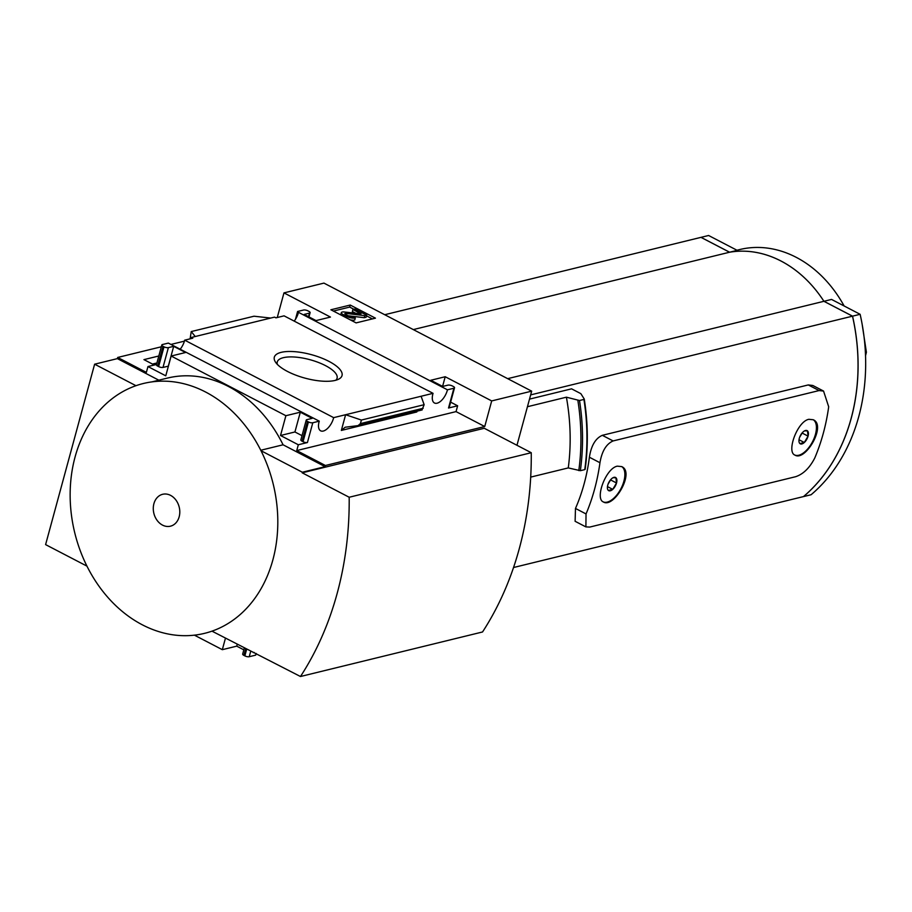 <?xml version="1.0" encoding="UTF-8"?>
<svg xmlns="http://www.w3.org/2000/svg" width="912" height="912" viewBox="0 0 912 912"><rect width="100%" height="100%" fill="white"/><g stroke="black" fill="none" stroke-linecap="round" stroke-linejoin="round"><path stroke-width="1.37" d="M152.464 364.059L156.932 362.976M94.62 364.196L45.6 544.612L86.948 566.124A128.615 102.178 -103.7 0 1 135.968 385.696L94.62 364.196L117.374 358.621L117.694 357.458L161.321 346.788M171.479 344.303L184.418 341.145M277.271 317.513L283.963 292.889L323.942 283.108L531.673 391.145L491.693 400.927L445.204 376.736L430.783 380.27L442.662 386.437L447.963 385.138A3.215 1.117 -164.8 0 1 452.341 385.958L453.332 386.483A3.215 1.117 -164.8 0 1 454.529 387.782A3.215 1.117 -164.8 0 1 453.902 388.227L447.45 389.812L298.475 312.326A12.221 6.088 -62.5 0 1 294.188 321.115M169.746 343.824L319.257 421.162L312.805 422.746A3.215 1.117 -164.8 0 1 308.427 421.925L307.447 421.412A3.215 1.117 -164.8 0 1 306.238 420.101A3.215 1.117 -164.8 0 1 306.865 419.657L312.178 418.357L300.31 412.19L285.889 415.712L171.148 356.033L185.558 352.511L173.69 346.332L168.378 347.632A3.215 1.117 -164.8 0 1 164.012 346.811L163.02 346.298A3.215 1.117 -164.8 0 1 161.812 344.987A3.215 1.117 -164.8 0 1 162.439 344.542L168.355 343.094L169.746 343.824M184.68 340.165L192.774 338.192L191.383 337.463L195.248 336.517L274.569 317.114L275.948 317.843L284.077 315.848L433.052 393.334L345.614 414.721L341.339 430.43L345.169 427.226L358.04 425.619L360.422 423.613L361.391 420.056L345.614 414.721L333.655 417.639L184.68 340.165A12.221 6.088 -62.5 0 1 180.405 348.943M191.075 338.603L191.383 337.463M154.299 365.017L143.948 359.624L158.825 355.988M298.475 312.326L297.586 311.482L303.548 310.034A3.215 1.117 -164.8 0 1 307.914 310.855L308.906 311.368A3.215 1.117 -164.8 0 1 310.114 312.679A3.215 1.117 -164.8 0 1 309.476 313.112L304.175 314.412L316.042 320.591L330.452 317.068L283.963 292.889M295.465 319.314L297.586 311.482M281.192 352.351A35.078 12.164 15.2 0 0 275.549 362.189A35.078 12.164 15.2 0 0 304.984 378.127A35.078 12.164 15.2 0 0 338.443 379.278A35.078 12.164 15.2 0 0 326.336 360.08A35.078 12.164 15.2 0 0 281.192 352.351M117.694 357.458L146.376 372.381L147.961 366.556L156.522 364.469M356.102 322.894L330.885 309.772L350.231 305.041L375.448 318.163L356.102 322.894M433.052 393.334A12.221 6.088 117.5 0 0 434.454 402.99A12.221 6.088 117.5 0 0 447.45 389.812M319.257 421.162A12.221 6.088 117.5 0 0 320.659 430.829A12.221 6.088 117.5 0 0 333.655 417.639M256.169 653.459A12.221 6.088 117.5 0 0 255.691 655.135L249.238 656.708A3.215 1.117 -164.8 0 1 244.861 655.888L243.869 655.375A3.215 1.117 -164.8 0 1 242.672 654.064L244.325 647.965M243.823 649.834L236.732 646.152L222.323 649.675L194.404 635.151M507.665 378.662L823.924 301.302A117.032 92.99 -103.7 0 0 729.566 252.225L700.975 237.359L384.727 314.72M413.307 329.585L729.566 252.225M608.372 490.428A7.421 3.705 117.5 0 0 612.75 489.356A7.421 3.705 117.5 0 0 616.523 482.995A7.421 3.705 117.5 0 0 615.908 477.717A7.421 3.705 117.5 0 0 613.058 477.694A7.421 3.705 117.5 0 0 611.53 478.789A7.421 3.705 117.5 0 0 607.757 485.138A7.421 3.705 117.5 0 0 607.449 488.479A7.421 3.705 117.5 0 0 608.372 490.428L612.75 489.356L616.523 482.995L615.908 477.717L613.651 477.74M799.915 443.574A7.421 3.705 117.5 0 0 804.304 442.502A7.421 3.705 117.5 0 0 808.066 436.141A7.421 3.705 117.5 0 0 807.462 430.863A7.421 3.705 117.5 0 0 804.612 430.84A7.421 3.705 117.5 0 0 803.084 431.935A7.421 3.705 117.5 0 0 799.311 438.284A7.421 3.705 117.5 0 0 799.003 441.625A7.421 3.705 117.5 0 0 799.915 443.574L804.304 442.502L808.066 436.141L807.462 430.863L805.193 430.886M808.841 419.303C797.293 421.469 786.281 451.964 794.888 455.077C805.262 461.917 826.751 425.345 813.265 419.748L808.841 419.303M586.04 513.935A194.518 154.55 76.3 0 0 599.959 462.726C601.897 451.201 606.286 443.939 613.126 440.941L819.09 390.564L823.559 391.088L828.689 406.775A194.518 154.55 -103.7 0 1 814.769 457.995C809.696 467.879 803.335 474.115 795.686 476.691L589.722 527.079L585.892 526.885L586.04 513.935L575.483 508.44L575.107 521.265M617.299 466.157C605.739 468.323 594.727 498.818 603.334 501.931C613.708 508.771 635.197 472.199 621.71 466.602L617.299 466.157M613.126 440.941L602.319 435.32C595.502 438.33 591.193 445.637 589.391 457.231A180.052 143.059 76.3 0 1 575.483 508.44M513.547 567.515L803.483 496.584A180.052 143.059 -103.7 0 0 852.503 316.168L823.924 301.302A117.032 92.99 -103.7 0 0 781.048 261.037A117.032 92.99 -103.7 0 0 729.6 252.214L701.02 237.348A180.052 143.059 -103.7 0 0 700.997 237.371M530.647 394.896L852.503 316.168M529.507 399.125L571.573 388.831L580.841 393.653L584.193 398.92M602.319 435.32L808.283 384.932L812.774 385.48M585.105 469.144L584.763 469.623L585.105 469.144A199.329 158.369 76.3 0 0 584.239 399.217M580.351 470.695L584.763 469.623A199.99 158.893 76.3 0 0 583.919 399.433L579.508 400.505A199.99 158.893 76.3 0 1 580.351 470.695L568.279 467.913L530.704 477.101M527.444 406.718L566.398 397.187A190.346 151.232 76.3 0 1 568.279 467.913M579.508 400.505L566.398 397.187M516.967 445.284L531.673 391.145M491.693 400.927L484.739 426.531L325.424 465.496L325.105 466.659L302.351 472.234L261.003 450.722A128.615 102.178 -103.7 0 1 211.983 631.15L300.481 676.51A313.044 248.714 -103.7 0 0 349.182 497.245L302.191 472.815L302.351 472.234M300.481 676.51L482.539 631.97A313.044 248.714 -103.7 0 0 531.251 452.717L484.261 428.275L302.191 472.815M254.197 652.433L253.331 652.65M225.458 638.149L222.323 649.675M158.836 380.19L117.374 358.621M151.802 381.911L167.386 378.092A126.107 100.195 76.3 0 1 283.073 444.794L260.764 450.254M325.105 466.659L283.073 444.794M306.238 420.101L300.857 439.892A3.215 1.117 -164.8 0 0 302.066 441.191L303.058 441.704A3.215 1.117 -164.8 0 0 307.424 442.537L298.315 444.76L296.742 450.574L325.424 465.496M298.315 444.76L280.52 435.503L285.889 415.712M147.961 366.556L165.767 375.824L171.148 356.033M421.093 396.253L424.148 404.7L421.971 409.944M341.339 430.43L416.818 411.973L417.069 411.175M450.631 402.146L457.63 405.794L448.522 408.017L453.902 388.227M454.529 387.782L449.16 407.573A3.215 1.117 -164.8 0 1 448.522 408.017M280.52 435.503L294.929 431.969L302.009 435.651M161.812 344.987L156.431 364.777A3.215 1.117 -164.8 0 0 157.639 366.088L158.631 366.601A3.215 1.117 -164.8 0 0 162.997 367.422L168.389 366.168M195.248 336.517L191.246 331.569L190.095 338.842M191.246 331.569L254.003 316.213L270.739 318.06M531.251 452.717L349.182 497.245M333.37 311.072L349.672 307.082L350.231 305.041M349.672 307.082L353.867 309.259M366.51 315.837L372.415 318.904M346.571 316.339L343.026 314.492A4.503 1.562 -164.8 0 1 341.339 312.668A4.503 1.562 -164.8 0 1 344.371 311.995L361.061 313.865L352.921 309.487L354.814 309.02L366.692 315.199L364.789 315.666L345.876 313.386L344.793 313.625L345.397 314.275L348.464 315.871A3.215 1.117 -164.8 0 0 352.83 316.692L355.304 317.98A6.43 2.234 -164.8 0 1 346.571 316.339L346.184 317.729M355.304 317.98L354.757 320.021A6.43 2.234 -164.8 0 1 350.254 319.85M366.692 315.199L366.134 317.239L364.241 317.695L348.281 315.78M364.241 317.695L364.789 315.666M355.954 313.397L352.363 311.528L352.921 309.487M340.769 314.914A4.503 1.562 -164.8 0 1 340.78 314.697L341.339 312.668M211.983 631.15A128.615 102.178 76.3 0 1 142.352 624.823A128.615 102.178 76.3 0 1 86.948 566.124M135.968 385.696A128.615 102.178 76.3 0 1 205.599 392.023A128.615 102.178 76.3 0 1 261.003 450.722M170.578 495.376A16.427 13.053 76.3 0 1 175.457 523.363A16.427 13.053 76.3 0 1 153.581 511.985A16.427 13.053 76.3 0 1 170.578 495.376M236.732 646.152L237.245 644.282M442.582 386.403L445.204 376.736M457.63 405.794L456.046 411.608L484.739 426.531M294.929 431.969L300.31 412.19M296.742 450.574L456.046 411.608M168.31 366.122L173.69 346.332M361.391 420.056L424.148 404.7M335.764 380.258A30.997 10.75 15.2 0 0 337.041 378.332A30.997 10.75 15.2 0 0 318.311 362.417A30.997 10.75 15.2 0 0 283.336 357.686A30.997 10.75 15.2 0 0 277.225 362.075A30.997 10.75 15.2 0 0 277.362 364.39M794.933 455.099A19.939 9.941 117.5 0 0 812.501 441.807A19.939 9.941 117.5 0 0 813.31 419.782M603.379 501.965A19.939 9.941 117.5 0 0 620.947 488.661A19.939 9.941 117.5 0 0 621.767 466.636M799.015 439.755L804.304 442.502M799.63 437.281L802.138 433.052L808.066 436.141M607.46 486.609L612.75 489.356M608.076 484.135L610.584 479.917L616.523 482.995M803.506 496.573L803.529 496.584A180.052 143.059 -103.7 0 0 852.549 316.156L823.958 301.291L831.55 299.432L860.13 314.298A180.052 143.059 -103.7 0 1 811.11 494.726L803.529 496.584M729.6 252.214L737.192 250.355L708.601 235.49L701.02 237.348M736.942 250.23L739.632 249.569A117.032 92.99 76.3 0 1 796.222 257.332A117.032 92.99 76.3 0 1 844.136 305.987M852.549 316.156L860.13 314.298M862.102 323.977L866.4 352.283L865.545 355.634M599.959 462.726L589.391 457.231M342.65 315.894L343.026 314.492M345.602 314.389L345.876 313.386M249.238 656.708L250.709 651.282M244.861 655.888L246.685 649.196M243.869 655.375L245.693 648.683M302.066 441.191L307.447 421.412M303.058 441.704L308.427 421.925M307.424 442.537L312.805 422.746M162.997 367.422L168.378 347.632M158.631 366.601L164.012 346.811M157.639 366.088L163.02 346.298M308.518 316.681L309.476 313.112M360.422 423.613L423.179 408.268M577.855 400.357A199.169 158.232 76.3 0 1 578.789 470.592M819.09 390.564L808.283 384.932M866.4 352.283L865.408 352.522M308.963 316.909L310.114 312.679M358.04 425.619L422.153 409.933M584.261 399.08C588.001 422.872 588.297 446.276 585.151 469.304M585.88 526.897L575.096 521.288M823.57 391.066L812.774 385.457"/></g></svg>

